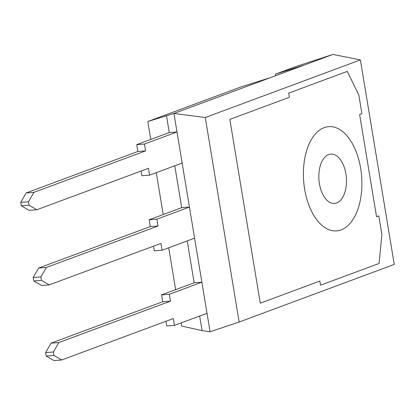 <?xml version="1.0" encoding="UTF-8"?>
<svg xmlns="http://www.w3.org/2000/svg" width="415" height="415" viewBox="0 0 415 415"><rect width="100%" height="100%" fill="white"/><g stroke="black" fill="none" stroke-linecap="round" stroke-linejoin="round"><path stroke-width="0.62" d="M341.12 229.884A52.274 29.081 85.7 0 0 361.247 172.443A52.274 29.081 85.7 0 0 328.727 126.627A52.274 29.081 85.7 0 0 324.188 127.628A52.274 29.081 85.7 0 0 304.06 185.069A52.274 29.081 85.7 0 0 336.581 230.885A52.274 29.081 85.7 0 0 341.12 229.884A52.274 29.081 -94.3 0 1 336.581 230.885A52.274 29.081 -94.3 0 1 304.06 185.069A52.274 29.081 -94.3 0 1 324.188 127.628A52.274 29.081 -94.3 0 1 328.727 126.627A52.274 29.081 -94.3 0 1 361.247 172.443A52.274 29.081 -94.3 0 1 341.12 229.884M336.658 202.935A24.724 13.752 -94.3 0 1 334.511 203.412A24.724 13.752 -94.3 0 1 319.13 181.739A24.724 13.752 -94.3 0 1 328.649 154.572A24.724 13.752 -94.3 0 1 330.796 154.1A24.724 13.752 -94.3 0 1 346.177 175.768A24.724 13.752 -94.3 0 1 336.658 202.935M332.929 54.432L296.18 66.436L275.358 74.166L304.537 64.973L332.929 54.432L360.396 59.916L394.25 264.422L239.139 322.019L210.083 331.787L202.064 330.61L181.661 326.034L181.142 322.896M150.769 139.424L147.807 121.528L173.937 113.466L205.28 117.512L360.396 59.916M175.638 289.649L168.708 247.781M163.204 214.534L156.268 172.666M202.064 330.61L199.651 316.023M61.695 359.987L53.919 355.468L53.348 352.013L58.816 342.577L170.451 301.124L169.315 294.287L201.872 282.195L207.018 313.289L174.466 325.376L173.33 318.533L61.695 359.987L53.971 360.568L46.19 356.049L45.619 352.594L51.087 343.158L162.722 301.705L161.591 294.868L194.147 282.781L187.212 240.907M49.261 284.872L41.484 280.353L40.914 276.898L46.381 267.462L158.016 226.009L156.88 219.172L189.437 207.08L194.583 238.174L162.032 250.261L160.896 243.423L49.261 284.872L41.536 285.458L33.755 280.934L33.184 277.479L38.652 268.043L150.287 226.59L149.156 219.753L181.708 207.666L174.777 165.798M36.826 209.762L29.05 205.238L28.479 201.783L33.942 192.347L145.582 150.894L144.446 144.057L177.003 131.97L182.149 163.059L149.592 175.146L148.461 168.308L36.826 209.762L29.097 210.343L21.321 205.824L20.75 202.37L26.218 192.928L137.853 151.48L136.722 144.638L169.273 132.551L166.503 115.811M210.083 331.787L173.937 113.466L304.537 64.973M239.139 322.019L205.28 117.512M275.617 75.712L275.358 74.166M270.466 77.621L241.291 86.818L147.807 121.528M361.896 113.627L359.623 114.473L376.55 216.723L378.822 215.883L381.909 234.537L379.061 263.463L320.541 285.193L319.856 281.048L260.272 303.168L229.848 119.39L289.431 97.266L288.741 93.121L347.267 71.39L358.804 94.973L361.896 113.627L358.804 94.973L347.267 71.39L288.741 93.121L289.431 97.266L229.848 119.39L260.272 303.168L319.856 281.048L320.541 285.193L379.061 263.463L381.909 234.537L378.822 215.883L376.55 216.723L359.623 114.473L361.896 113.627M149.592 175.146L141.868 175.727L141.09 171.042M28.479 201.783L20.75 202.37M29.05 205.238L21.321 205.824M33.942 192.347L26.218 192.928M145.582 150.894L137.853 151.48M144.446 144.057L136.722 144.638M177.003 131.97L169.273 132.551M174.466 325.376L166.737 325.957L165.964 321.272M53.348 352.013L45.619 352.594M53.919 355.468L46.19 356.049M58.816 342.577L51.087 343.158M170.451 301.124L162.722 301.705M169.315 294.287L161.591 294.868M201.872 282.195L194.147 282.781M162.032 250.261L154.302 250.842L153.529 246.157M40.914 276.898L33.184 277.479M41.484 280.353L33.755 280.934M46.381 267.462L38.652 268.043M158.016 226.009L150.287 226.59M156.88 219.172L149.156 219.753M189.437 207.08L181.708 207.666"/></g></svg>
